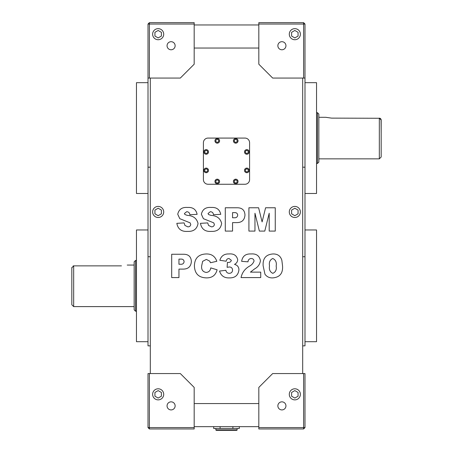 <?xml version="1.0" encoding="UTF-8"?>
<svg xmlns="http://www.w3.org/2000/svg" width="453" height="453" viewBox="0 0 453 453"><rect width="100%" height="100%" fill="white"/><g stroke="black" fill="none" stroke-linecap="round" stroke-linejoin="round"><path stroke-width="0.68" d="M215.883 428.504L215.883 429.886A0.464 0.464 0 0 0 216.341 430.35L236.659 430.35A0.464 0.464 0 0 0 237.117 429.886L237.117 428.504M158.165 206.415A5.538 5.538 0 0 0 152.627 211.953A5.538 5.538 0 0 0 158.165 217.497A5.538 5.538 0 0 0 163.709 211.953A5.538 5.538 0 0 0 158.165 206.415M294.835 206.415A5.538 5.538 0 0 0 289.291 211.953A5.538 5.538 0 0 0 294.835 217.497A5.538 5.538 0 0 0 300.373 211.953A5.538 5.538 0 0 0 294.835 206.415M294.835 388.793A5.538 5.538 0 0 0 289.291 394.337A5.538 5.538 0 0 0 294.835 399.874A5.538 5.538 0 0 0 300.373 394.337A5.538 5.538 0 0 0 294.835 388.793M158.165 388.793A5.538 5.538 0 0 0 152.627 394.337A5.538 5.538 0 0 0 158.165 399.874A5.538 5.538 0 0 0 163.709 394.337A5.538 5.538 0 0 0 158.165 388.793M158.165 28.652A5.538 5.538 0 0 0 152.627 34.196A5.538 5.538 0 0 0 158.165 39.734A5.538 5.538 0 0 0 163.709 34.196A5.538 5.538 0 0 0 158.165 28.652M294.835 28.652A5.538 5.538 0 0 0 289.291 34.196A5.538 5.538 0 0 0 294.835 39.734A5.538 5.538 0 0 0 300.373 34.196A5.538 5.538 0 0 0 294.835 28.652M317.457 112.684L318.844 114.071L318.844 162.089L317.457 163.476L317.457 112.684L316.534 112.684M134.156 309.841L134.156 261.823L135.543 260.435L135.543 311.228L134.156 309.841M381.177 138.08L381.177 157.01L379.331 158.856L379.331 118.12L381.177 120.051L381.177 138.08M121.461 265.871C128.901 264.977 128.901 264.977 121.461 265.871L73.669 265.871L73.669 306.607L71.823 304.761L71.823 267.802L73.669 265.871L73.12 265.956M71.857 267.434L71.823 269.207M235.736 183.793A2.31 2.31 0 0 0 238.046 181.483A2.31 2.31 0 0 0 235.736 179.173A2.31 2.31 0 0 0 233.425 181.483A2.31 2.31 0 0 0 235.736 183.793M217.264 183.793A2.31 2.31 0 0 0 219.575 181.483A2.31 2.31 0 0 0 217.264 179.173A2.31 2.31 0 0 0 214.954 181.483A2.31 2.31 0 0 0 217.264 183.793M206.183 172.712A2.31 2.31 0 0 0 208.493 170.402A2.31 2.31 0 0 0 206.183 168.091A2.31 2.31 0 0 0 203.878 170.402A2.31 2.31 0 0 0 206.183 172.712M206.183 154.241A2.31 2.31 0 0 0 208.493 151.931A2.31 2.31 0 0 0 206.183 149.626A2.31 2.31 0 0 0 203.878 151.931A2.31 2.31 0 0 0 206.183 154.241M217.264 143.159A2.31 2.31 0 0 0 219.575 140.849A2.31 2.31 0 0 0 217.264 138.544A2.31 2.31 0 0 0 214.954 140.849A2.31 2.31 0 0 0 217.264 143.159M235.736 143.159A2.31 2.31 0 0 0 238.046 140.849A2.31 2.31 0 0 0 235.736 138.544A2.31 2.31 0 0 0 233.425 140.849A2.31 2.31 0 0 0 235.736 143.159M246.817 172.712A2.31 2.31 0 0 0 249.122 170.402A2.31 2.31 0 0 0 246.817 168.091A2.31 2.31 0 0 0 244.507 170.402A2.31 2.31 0 0 0 246.817 172.712M246.817 154.241A2.31 2.31 0 0 0 249.122 151.931A2.31 2.31 0 0 0 246.817 149.626A2.31 2.31 0 0 0 244.507 151.931A2.31 2.31 0 0 0 246.817 154.241M331.539 118.12L325.769 117.304L331.539 118.12L380.05 118.273M148.006 193.488L136.466 193.488L136.466 82.672L148.006 82.672M148.006 229.965L136.466 229.965L136.466 341.698L148.006 341.698M304.994 82.672L316.534 82.672L316.534 193.488L304.994 193.488M304.994 229.965L316.534 229.965L316.534 341.698L304.994 341.698M171.092 41.699A4.037 4.037 0 0 0 167.055 45.736A4.037 4.037 0 0 0 171.092 49.773A4.037 4.037 0 0 0 175.135 45.736A4.037 4.037 0 0 0 171.092 41.699M281.908 41.699A4.037 4.037 0 0 0 277.865 45.736A4.037 4.037 0 0 0 281.908 49.773A4.037 4.037 0 0 0 285.945 45.736A4.037 4.037 0 0 0 281.908 41.699M281.908 401.839A4.037 4.037 0 0 0 277.865 405.877A4.037 4.037 0 0 0 281.908 409.92A4.037 4.037 0 0 0 285.945 405.877A4.037 4.037 0 0 0 281.908 401.839M171.092 401.839A4.037 4.037 0 0 0 167.055 405.877A4.037 4.037 0 0 0 171.092 409.92A4.037 4.037 0 0 0 175.135 405.877A4.037 4.037 0 0 0 171.092 401.839M148.006 78.058L148.006 24.037L149.394 24.037L149.394 22.65L194.178 22.65L194.178 24.037L149.394 24.037L149.394 78.058L148.006 78.058L148.006 345.854L150.317 345.854M258.822 24.037L258.822 22.65L303.606 22.65L303.606 24.037L258.822 24.037L258.822 64.207L272.672 78.058L303.606 78.058L303.606 24.037L304.994 24.037L304.994 345.854L302.683 345.854M258.822 48.046L194.178 48.046M150.317 373.561L150.317 78.058M194.178 403.572L258.822 403.572M302.683 78.058L302.683 373.561M244.971 138.08L208.029 138.08A4.615 4.615 0 0 0 203.414 142.695L203.414 179.637A4.615 4.615 0 0 0 208.029 184.252L244.971 184.252A4.615 4.615 0 0 0 249.586 179.637L249.586 142.695A4.615 4.615 0 0 0 244.971 138.08M381.177 133.465L381.064 119.382M149.394 428.963L148.006 427.581L148.006 373.561L180.328 373.561L194.178 387.411L194.178 428.963L149.394 428.963L149.394 427.581L194.178 427.581M303.606 428.963L258.822 428.963L258.822 427.581L303.606 427.581L303.606 373.561L304.994 373.561L304.994 427.581L303.606 427.581L303.606 428.963L304.994 427.581M303.606 373.561L272.672 373.561L258.822 387.411L258.822 427.581M304.994 78.058L303.606 78.058M149.394 78.058L180.328 78.058L194.178 64.207L194.178 24.037M149.394 373.561L149.394 427.581L148.006 427.581M258.822 426.658L194.178 426.658M194.178 24.96L258.822 24.96M381.041 119.326L380.894 119.026M380.877 118.992L380.141 118.318M245.43 152.729L246.817 153.533L248.199 152.729L248.199 151.132L246.817 150.334L245.43 151.132L245.43 152.729M245.43 171.2L246.817 171.998L248.199 171.2L248.199 169.603L246.817 168.799L245.43 169.603L245.43 171.2M234.348 141.653L235.736 142.452L237.117 141.653L237.117 140.051L235.736 139.252L234.348 140.051L234.348 141.653M215.883 141.653L217.264 142.452L218.652 141.653L218.652 140.051L217.264 139.252L215.883 140.051L215.883 141.653M204.801 152.729L206.183 153.533L207.57 152.729L207.57 151.132L206.183 150.334L204.801 151.132L204.801 152.729M204.801 171.2L206.183 171.998L207.57 171.2L207.57 169.603L206.183 168.799L204.801 169.603L204.801 171.2M218.652 180.685L217.264 179.881L215.883 180.685L215.883 182.282L217.264 183.08L218.652 182.282L218.652 180.685M237.117 180.685L235.736 179.881L234.348 180.685L234.348 182.282L235.736 183.08L237.117 182.282L237.117 180.685M248.912 231.087L248.912 207.768L258.606 207.768L262.1 221.919L265.594 207.768L275.26 207.768L275.26 231.087L269.201 231.087L269.201 213.233L264.784 231.087L259.376 231.087L254.965 213.233L254.965 231.087L248.912 231.087M225.288 231.087L225.288 207.768L237.202 207.768C242.117 207.763 244.705 210.181 244.971 215.011C244.58 220.152 241.743 222.683 236.46 222.61L232.559 222.61L232.559 231.087L225.288 231.087M232.559 217.763L234.201 217.763C236.217 217.927 237.383 217.078 237.706 215.209C237.485 213.357 236.409 212.491 234.461 212.616L232.559 212.616L232.559 217.763M211.308 231.392C205.175 231.817 201.557 229.133 200.453 223.335L207.723 222.91L208.55 225.441L211.455 226.845C213.137 226.857 214.116 226.058 214.388 224.45L213.725 222.836L203.403 218.68L201.364 214.224C202.508 209.286 205.792 207.032 211.206 207.463C216.483 207.117 219.665 209.411 220.747 214.331L213.476 214.733C213.255 212.808 212.197 211.8 210.3 211.704L208.029 213.533L208.556 214.529L210.973 215.385C216.794 215.673 220.356 218.363 221.653 223.442C220.662 228.986 217.214 231.636 211.308 231.392M187.689 231.392C181.557 231.817 177.938 229.133 176.834 223.335L184.099 222.91L184.932 225.441L187.831 226.845C189.518 226.857 190.492 226.058 190.764 224.45L190.101 222.836L179.779 218.68L177.74 214.224C178.89 209.286 182.168 207.032 187.582 207.463C192.865 207.117 196.041 209.411 197.123 214.331L189.858 214.733C189.631 212.808 188.573 211.8 186.681 211.704L184.405 213.533L184.932 214.529L187.349 215.385C193.171 215.673 196.732 218.363 198.035 223.442C197.044 228.986 193.595 231.636 187.689 231.392M264.96 274.224L263.142 265.826C262.649 258.437 265.934 254.484 272.995 253.957C277.61 253.856 280.566 255.985 281.862 260.35L282.525 265.747C283.102 273.227 279.869 277.276 272.819 277.887C269.512 278.068 266.891 276.845 264.96 274.224M269.507 265.9C268.901 269.518 269.999 271.998 272.814 273.34C275.673 272.094 276.789 269.671 276.166 266.07C276.811 262.344 275.679 259.818 272.774 258.504C269.96 259.796 268.872 262.264 269.507 265.9M260.724 272.128L260.724 277.581L241.036 277.581C242.112 272.604 244.92 268.799 249.467 266.166C251.715 264.971 253.244 263.25 254.059 261.013C253.822 259.393 252.87 258.561 251.194 258.504C249.229 258.68 248.165 259.79 248.001 261.834L241.642 261.336C242.508 256.143 245.639 253.686 251.03 253.957C256.341 253.533 259.473 255.775 260.418 260.69C259.909 264.337 257.972 267.072 254.597 268.906L250.407 272.128L260.724 272.128M228.992 258.504C227.321 258.606 226.387 259.518 226.2 261.228L219.835 260.265C221.234 255.877 224.286 253.776 228.992 253.957C233.748 253.516 236.653 255.43 237.706 259.688C237.542 261.834 236.477 263.391 234.512 264.365L236.528 265.158C238.159 266.319 238.958 267.91 238.918 269.931C238.199 275.328 235.045 277.983 229.456 277.887C224.36 278.131 221.053 275.854 219.535 271.064L225.894 270.311C226.257 272.247 227.4 273.255 229.326 273.34C231.341 273.204 232.417 272.128 232.559 270.118C232.44 268.091 231.358 267.044 229.309 266.981L227.106 267.332L227.44 262.378L228.301 262.44C229.92 262.485 230.939 261.777 231.347 260.316L228.992 258.504M206.126 272.434C208.816 272.213 210.356 270.696 210.753 267.893L217.112 269.801C215.685 275.226 212.163 277.921 206.534 277.887C198.748 277.7 194.705 273.691 194.399 265.866C194.626 258.233 198.544 254.263 206.155 253.957C211.523 253.827 215.073 256.273 216.811 261.302L210.447 262.74L209.756 261.154L206.358 259.41L202.644 261.336L201.664 265.826C201.234 269.597 202.718 271.794 206.126 272.434M171.687 277.581L171.687 254.263L183.601 254.263C188.516 254.258 191.104 256.675 191.37 261.506C190.979 266.647 188.137 269.178 182.859 269.105L178.952 269.105L178.952 277.581L171.687 277.581M178.952 264.258L180.594 264.258C182.61 264.422 183.776 263.572 184.099 261.704C183.884 259.852 182.802 258.986 180.86 259.11L178.952 259.11L178.952 264.258M303.606 22.65L304.994 24.037M148.006 24.037L149.394 22.65M291.602 36.059L294.835 37.927L298.068 36.059L298.068 32.327L294.835 30.459L291.602 32.327L291.602 36.059M154.932 36.059L158.165 37.927L161.398 36.059L161.398 32.327L158.165 30.459L154.932 32.327L154.932 36.059M154.932 396.199L158.165 398.068L161.398 396.199L161.398 392.468L158.165 390.605L154.932 392.468L154.932 396.199M291.602 396.199L294.835 398.068L298.068 396.199L298.068 392.468L294.835 390.605L291.602 392.468L291.602 396.199M291.602 213.822L294.835 215.69L298.068 213.822L298.068 210.09L294.835 208.221L291.602 210.09L291.602 213.822M154.932 213.822L158.165 215.69L161.398 213.822L161.398 210.09L158.165 208.221L154.932 210.09L154.932 213.822M232.899 426.658L232.899 428.504L239.297 428.504L239.297 426.658M232.899 428.504L220.101 428.504L220.101 426.658M220.101 428.504L213.703 428.504L213.703 426.658M215.883 429.886L237.117 429.886M148.006 256.726L150.317 256.726M304.994 256.726L302.683 256.726M304.994 167.185L302.683 167.185M148.006 167.185L150.317 167.185M317.457 163.476L316.534 163.476M135.543 311.228L136.466 311.228M73.669 306.607L134.156 306.607M379.331 158.856L318.844 158.856M325.769 117.304L318.844 117.304M127.231 265.056L134.156 265.056M135.543 260.435L136.466 260.435"/></g></svg>
